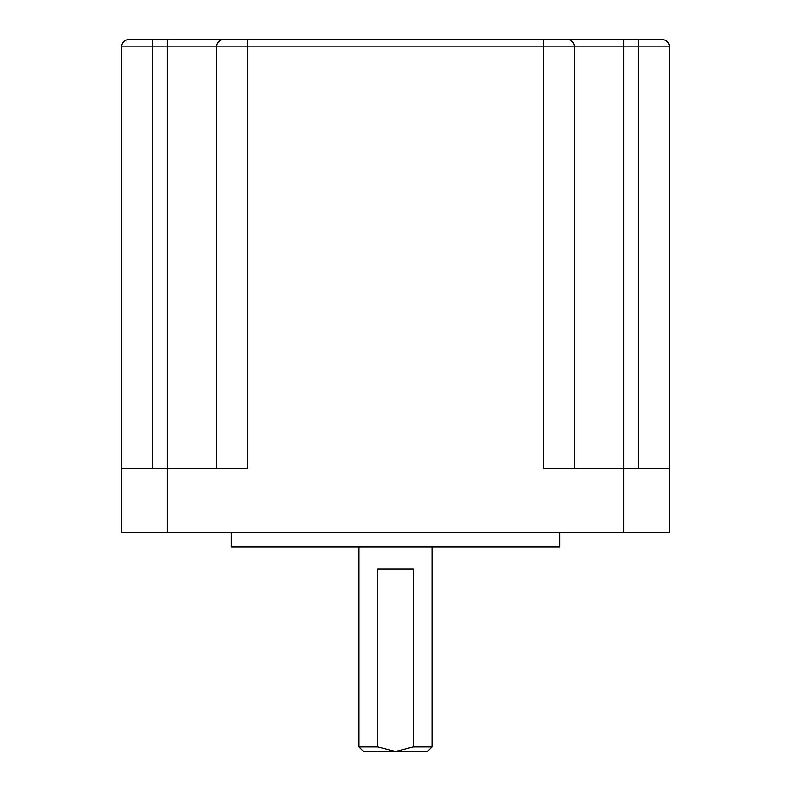 <?xml version="1.0" encoding="UTF-8"?>
<svg xmlns="http://www.w3.org/2000/svg" width="791" height="791" viewBox="0 0 791 791"><rect width="100%" height="100%" fill="white"/><g stroke="black" fill="none" stroke-linecap="round" stroke-linejoin="round"><path stroke-width="1.19" d="M559.781 532.402L559.781 547.006L231.219 547.006L231.219 532.402M358.995 746.882L377.821 746.882L395.5 751.45L413.179 746.882L432.005 746.882L427.447 751.45L363.553 751.45L358.995 746.882L358.995 547.006M432.005 746.882L432.005 547.006M377.821 746.882L377.821 568.907L413.179 568.907L413.179 746.882M623.674 39.55L623.674 468.519L669.305 468.519L669.305 46.847L247.642 46.847L247.642 39.55L223.912 39.55L662.008 39.55L638.278 39.55L638.278 468.519M223.912 39.55A7.297 7.297 0 0 0 216.615 46.847L152.722 46.847L152.722 39.55L128.992 39.55L223.912 39.55A7.297 7.297 0 0 0 216.615 46.847L216.615 468.519M152.722 468.519L152.722 46.847L121.695 46.847A7.297 7.297 0 0 1 128.992 39.55A7.297 7.297 0 0 0 121.695 46.847L121.695 532.402L669.305 532.402L669.305 468.519M128.992 39.55A7.297 7.297 0 0 0 121.695 46.847L121.695 468.519L167.326 468.519L167.326 532.402M216.615 46.847L247.642 46.847L247.642 468.519L167.326 468.519L167.326 39.55M623.674 532.402L623.674 468.519L543.358 468.519L543.358 39.55M567.088 39.55A7.297 7.297 0 0 1 574.385 46.847A7.297 7.297 0 0 0 567.088 39.55A7.297 7.297 0 0 1 574.385 46.847L574.385 468.519M669.305 46.847A7.297 7.297 0 0 0 662.008 39.55A7.297 7.297 0 0 1 669.305 46.847"/></g></svg>
